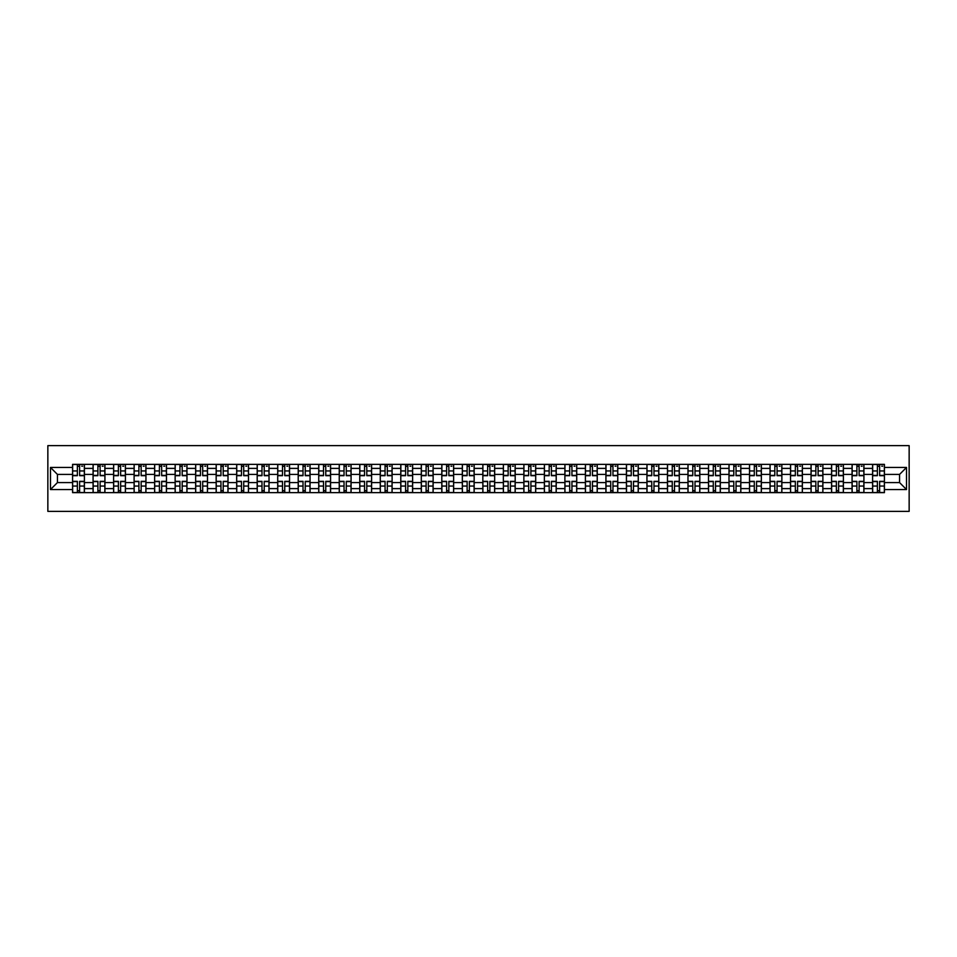 <?xml version="1.0" encoding="UTF-8"?>
<svg xmlns="http://www.w3.org/2000/svg" width="957" height="957" viewBox="0 0 957 957"><rect width="100%" height="100%" fill="white"/><g stroke="black" fill="none" stroke-linecap="round" stroke-linejoin="round"><path stroke-width="1.44" d="M47.85 511.373L909.15 511.373L909.15 445.627L47.85 445.627L47.85 511.373M93.08 492.64L93.08 468.38L84.407 468.38L84.407 492.64M84.407 468.38L84.407 464.36M93.08 468.38L93.08 464.36M104.923 464.36L104.923 492.64M113.596 492.64L113.596 464.36M125.427 464.36L125.427 492.64M134.112 492.64L134.112 464.36M145.942 464.36L145.942 492.64M154.627 492.64L154.627 464.36M166.458 464.36L166.458 492.64M175.143 492.64L175.143 464.36M186.974 464.36L186.974 492.64M195.647 492.64L195.647 464.36M207.49 464.36L207.49 492.64M216.162 492.64L216.162 464.36M228.005 464.36L228.005 492.64M236.678 492.64L236.678 464.36M248.509 464.36L248.509 492.64M257.194 492.64L257.194 464.36M269.025 464.36L269.025 492.64M277.709 492.64L277.709 464.36M289.54 464.36L289.54 492.64M298.213 492.64L298.213 464.36M310.056 464.36L310.056 492.64M318.729 492.64L318.729 464.36M330.572 464.36L330.572 492.64M339.245 492.64L339.245 464.36M351.075 464.36L351.075 492.64M359.76 492.64L359.76 464.36M371.591 464.36L371.591 492.64M380.276 492.64L380.276 464.36M392.107 464.36L392.107 492.64M400.792 492.64L400.792 464.36M412.623 464.36L412.623 492.64M421.295 492.64L421.295 464.36M433.138 464.36L433.138 492.64M441.811 492.64L441.811 464.36M453.642 464.36L453.642 492.64M462.327 492.64L462.327 464.36M474.158 464.36L474.158 492.64M482.842 492.64L482.842 464.36M494.673 464.36L494.673 492.64M503.358 492.64L503.358 464.36M515.189 464.36L515.189 492.64M523.862 492.64L523.862 464.36M535.705 464.36L535.705 492.64M544.377 492.64L544.377 464.36M556.208 464.36L556.208 492.64M564.893 492.64L564.893 464.36M576.724 464.36L576.724 492.64M585.409 492.64L585.409 464.36M597.24 464.36L597.24 492.64M605.925 492.64L605.925 464.36M617.755 464.36L617.755 492.64M626.428 492.64L626.428 464.36M638.271 464.36L638.271 492.64M646.944 492.64L646.944 464.36M658.787 464.36L658.787 492.64M667.46 492.64L667.46 464.36M679.291 464.36L679.291 492.64M687.975 492.64L687.975 464.36M699.806 464.36L699.806 492.64M708.491 492.64L708.491 464.36M720.322 464.36L720.322 492.64M728.995 492.64L728.995 464.36M740.838 464.36L740.838 492.64M749.51 492.64L749.51 464.36M761.353 464.36L761.353 492.64M770.026 492.64L770.026 464.36M781.857 464.36L781.857 492.64M790.542 492.64L790.542 464.36M802.373 464.36L802.373 492.64M811.058 492.64L811.058 464.36M822.888 464.36L822.888 492.64M831.573 492.64L831.573 464.36M843.404 464.36L843.404 492.64M852.077 492.64L852.077 464.36M863.92 464.36L863.92 492.64M872.593 492.64L872.593 464.36M872.593 482.579L863.92 482.579M852.077 482.579L843.404 482.579M831.573 482.579L822.888 482.579M811.058 482.579L802.373 482.579M790.542 482.579L781.857 482.579M770.026 482.579L761.353 482.579M749.51 482.579L740.838 482.579M728.995 482.579L720.322 482.579M708.491 482.579L699.806 482.579M687.975 482.579L679.291 482.579M667.46 482.579L658.787 482.579M646.944 482.579L638.271 482.579M626.428 482.579L617.755 482.579M605.925 482.579L597.24 482.579M585.409 482.579L576.724 482.579M564.893 482.579L556.208 482.579M544.377 482.579L535.705 482.579M523.862 482.579L515.189 482.579M503.358 482.579L494.673 482.579M482.842 482.579L474.158 482.579M462.327 482.579L453.642 482.579M441.811 482.579L433.138 482.579M421.295 482.579L412.623 482.579M400.792 482.579L392.107 482.579M380.276 482.579L371.591 482.579M359.76 482.579L351.075 482.579M339.245 482.579L330.572 482.579M318.729 482.579L310.056 482.579M298.213 482.579L289.54 482.579M277.709 482.579L269.025 482.579M257.194 482.579L248.509 482.579M236.678 482.579L228.005 482.579M216.162 482.579L207.49 482.579M195.647 482.579L186.974 482.579M175.143 482.579L166.458 482.579M154.627 482.579L145.942 482.579M134.112 482.579L125.427 482.579M113.596 482.579L104.923 482.579M93.08 482.579L84.407 482.579M872.593 474.421L863.92 474.421M852.077 474.421L843.404 474.421M831.573 474.421L822.888 474.421M811.058 474.421L802.373 474.421M790.542 474.421L781.857 474.421M770.026 474.421L761.353 474.421M749.51 474.421L740.838 474.421M728.995 474.421L720.322 474.421M708.491 474.421L699.806 474.421M687.975 474.421L679.291 474.421M667.46 474.421L658.787 474.421M646.944 474.421L638.271 474.421M626.428 474.421L617.755 474.421M605.925 474.421L597.24 474.421M585.409 474.421L576.724 474.421M564.893 474.421L556.208 474.421M544.377 474.421L535.705 474.421M523.862 474.421L515.189 474.421M503.358 474.421L494.673 474.421M482.842 474.421L474.158 474.421M462.327 474.421L453.642 474.421M441.811 474.421L433.138 474.421M421.295 474.421L412.623 474.421M400.792 474.421L392.107 474.421M380.276 474.421L371.591 474.421M359.76 474.421L351.075 474.421M339.245 474.421L330.572 474.421M318.729 474.421L310.056 474.421M298.213 474.421L289.54 474.421M277.709 474.421L269.025 474.421M257.194 474.421L248.509 474.421M236.678 474.421L228.005 474.421M216.162 474.421L207.49 474.421M195.647 474.421L186.974 474.421M175.143 474.421L166.458 474.421M154.627 474.421L145.942 474.421M134.112 474.421L125.427 474.421M113.596 474.421L104.923 474.421M93.08 474.421L84.407 474.421M57.444 482.579L72.576 482.579L72.576 474.421L57.444 474.421L57.444 482.579L50.482 489.541L50.482 467.459L72.576 467.459L72.576 474.421M884.424 474.421L884.424 482.579L899.556 482.579L899.556 474.421L884.424 474.421L884.424 464.36L72.576 464.36L72.576 467.459M884.424 467.459L906.518 467.459L906.518 489.541L884.424 489.541L884.424 482.579M72.576 482.579L72.576 492.64L884.424 492.64L884.424 489.541M72.576 489.541L50.482 489.541M79.61 490.666L77.373 490.666M77.373 466.334L79.61 466.334M100.114 490.666L97.889 490.666M97.889 466.334L100.114 466.334M120.63 490.666L118.393 490.666M118.393 466.334L120.63 466.334M141.146 490.666L138.909 490.666M138.909 466.334L141.146 466.334M161.661 490.666L159.424 490.666M159.424 466.334L161.661 466.334M182.177 490.666L179.94 490.666M179.94 466.334L182.177 466.334M202.693 490.666L200.456 490.666M200.456 466.334L202.693 466.334M223.196 490.666L220.959 490.666M220.959 466.334L223.196 466.334M243.712 490.666L241.475 490.666M241.475 466.334L243.712 466.334M264.228 490.666L261.991 490.666M261.991 466.334L264.228 466.334M284.743 490.666L282.506 490.666M282.506 466.334L284.743 466.334M305.259 490.666L303.022 490.666M303.022 466.334L305.259 466.334M325.763 490.666L323.526 490.666M323.526 466.334L325.763 466.334M346.278 490.666L344.042 490.666M344.042 466.334L346.278 466.334M366.794 490.666L364.557 490.666M364.557 466.334L366.794 466.334M387.31 490.666L385.073 490.666M385.073 466.334L387.31 466.334M407.826 490.666L405.589 490.666M405.589 466.334L407.826 466.334M428.329 490.666L426.104 490.666M426.104 466.334L428.329 466.334M448.845 490.666L446.608 490.666M446.608 466.334L448.845 466.334M469.361 490.666L467.124 490.666M467.124 466.334L469.361 466.334M489.876 490.666L487.639 490.666M487.639 466.334L489.876 466.334M510.392 490.666L508.155 490.666M508.155 466.334L510.392 466.334M530.896 490.666L528.671 490.666M528.671 466.334L530.896 466.334M551.411 490.666L549.174 490.666M549.174 466.334L551.411 466.334M571.927 490.666L569.69 490.666M569.69 466.334L571.927 466.334M592.443 490.666L590.206 490.666M590.206 466.334L592.443 466.334M612.958 490.666L610.722 490.666M610.722 466.334L612.958 466.334M633.474 490.666L631.237 490.666M631.237 466.334L633.474 466.334M653.978 490.666L651.741 490.666M651.741 466.334L653.978 466.334M674.494 490.666L672.257 490.666M672.257 466.334L674.494 466.334M695.009 490.666L692.772 490.666M692.772 466.334L695.009 466.334M715.525 490.666L713.288 490.666M713.288 466.334L715.525 466.334M736.041 490.666L733.804 490.666M733.804 466.334L736.041 466.334M756.544 490.666L754.307 490.666M754.307 466.334L756.544 466.334M777.06 490.666L774.823 490.666M774.823 466.334L777.06 466.334M797.576 490.666L795.339 490.666M795.339 466.334L797.576 466.334M818.091 490.666L815.854 490.666M815.854 466.334L818.091 466.334M838.607 490.666L836.37 490.666M836.37 466.334L838.607 466.334M859.111 490.666L856.886 490.666M856.886 466.334L859.111 466.334M879.627 490.666L877.39 490.666M877.39 466.334L879.627 466.334M50.482 467.459L57.444 474.421M899.556 482.579L906.518 489.541M899.556 474.421L906.518 467.459M79.61 475.677L79.61 464.492L84.336 464.492L84.336 475.677L79.61 475.677M77.373 466.203L79.61 466.203M81.716 466.203L82.625 466.203M79.61 464.492L72.636 464.492L72.636 475.677L77.373 475.677L77.373 464.492L75.459 464.492M77.373 481.323L77.373 492.508L72.636 492.508L72.636 481.323L77.373 481.323M79.61 490.797L77.373 490.797M75.459 492.508L84.336 492.508L84.336 481.323L79.61 481.323L79.61 492.508L81.512 492.508M100.114 475.677L100.114 464.492L104.851 464.492L104.851 475.677L100.114 475.677M97.889 466.203L100.114 466.203M102.22 466.203L103.141 466.203M100.114 464.492L93.152 464.492L93.152 475.677L97.889 475.677L97.889 464.492L95.975 464.492M120.63 475.677L120.63 464.492L125.367 464.492L125.367 475.677L120.63 475.677M118.393 466.203L120.63 466.203M122.735 466.203L123.656 466.203M120.63 464.492L113.668 464.492L113.668 475.677L118.393 475.677L118.393 464.492L116.491 464.492M141.146 475.677L141.146 464.492L145.883 464.492L145.883 475.677L141.146 475.677M138.909 466.203L141.146 466.203M143.251 466.203L144.172 466.203M141.146 464.492L134.171 464.492L134.171 475.677L138.909 475.677L138.909 464.492L137.007 464.492M97.889 481.323L97.889 492.508L93.152 492.508L93.152 481.323L97.889 481.323M100.114 490.797L97.889 490.797M95.975 492.508L104.851 492.508L104.851 481.323L100.114 481.323L100.114 492.508L102.028 492.508M118.393 481.323L118.393 492.508L113.668 492.508L113.668 481.323L118.393 481.323M120.63 490.797L118.393 490.797M116.491 492.508L125.367 492.508L125.367 481.323L120.63 481.323L120.63 492.508L122.544 492.508M138.909 481.323L138.909 492.508L134.171 492.508L134.171 481.323L138.909 481.323M141.146 490.797L138.909 490.797M137.007 492.508L145.883 492.508L145.883 481.323L141.146 481.323L141.146 492.508L143.048 492.508M161.661 475.677L161.661 464.492L166.398 464.492L166.398 475.677L161.661 475.677M159.424 466.203L161.661 466.203M163.767 466.203L164.688 466.203M161.661 464.492L154.687 464.492L154.687 475.677L159.424 475.677L159.424 464.492L157.522 464.492M182.177 475.677L182.177 464.492L186.902 464.492L186.902 475.677L182.177 475.677M179.94 466.203L182.177 466.203M184.282 466.203L185.203 466.203M182.177 464.492L175.203 464.492L175.203 475.677L179.94 475.677L179.94 464.492L178.026 464.492M159.424 481.323L159.424 492.508L154.687 492.508L154.687 481.323L159.424 481.323M161.661 490.797L159.424 490.797M157.522 492.508L166.398 492.508L166.398 481.323L161.661 481.323L161.661 492.508L163.563 492.508M179.94 481.323L179.94 492.508L175.203 492.508L175.203 481.323L179.94 481.323M182.177 490.797L179.94 490.797M178.026 492.508L186.902 492.508L186.902 481.323L182.177 481.323L182.177 492.508L184.079 492.508M202.693 475.677L202.693 464.492L207.418 464.492L207.418 475.677L202.693 475.677M200.456 466.203L202.693 466.203M204.786 466.203L205.707 466.203M202.693 464.492L195.718 464.492L195.718 475.677L200.456 475.677L200.456 464.492L198.542 464.492M223.196 475.677L223.196 464.492L227.933 464.492L227.933 475.677L223.196 475.677M220.959 466.203L223.196 466.203M225.302 466.203L226.223 466.203M223.196 464.492L216.234 464.492L216.234 475.677L220.959 475.677L220.959 464.492L219.057 464.492M243.712 475.677L243.712 464.492L248.449 464.492L248.449 475.677L243.712 475.677M241.475 466.203L243.712 466.203M245.817 466.203L246.739 466.203M243.712 464.492L236.75 464.492L236.75 475.677L241.475 475.677L241.475 464.492L239.573 464.492M264.228 475.677L264.228 464.492L268.965 464.492L268.965 475.677L264.228 475.677M261.991 466.203L264.228 466.203M266.333 466.203L267.254 466.203M264.228 464.492L257.254 464.492L257.254 475.677L261.991 475.677L261.991 464.492L260.089 464.492M284.743 475.677L284.743 464.492L289.469 464.492L289.469 475.677L284.743 475.677M282.506 466.203L284.743 466.203M286.849 466.203L287.77 466.203M284.743 464.492L277.769 464.492L277.769 475.677L282.506 475.677L282.506 464.492L280.592 464.492M305.259 475.677L305.259 464.492L309.984 464.492L309.984 475.677L305.259 475.677M303.022 466.203L305.259 466.203M307.353 466.203L308.274 466.203M305.259 464.492L298.285 464.492L298.285 475.677L303.022 475.677L303.022 464.492L301.108 464.492M325.763 475.677L325.763 464.492L330.5 464.492L330.5 475.677L325.763 475.677M323.526 466.203L325.763 466.203M327.868 466.203L328.789 466.203M325.763 464.492L318.801 464.492L318.801 475.677L323.526 475.677L323.526 464.492L321.624 464.492M346.278 475.677L346.278 464.492L351.016 464.492L351.016 475.677L346.278 475.677M344.042 466.203L346.278 466.203M348.384 466.203L349.305 466.203M346.278 464.492L339.316 464.492L339.316 475.677L344.042 475.677L344.042 464.492L342.139 464.492M200.456 481.323L200.456 492.508L195.718 492.508L195.718 481.323L200.456 481.323M202.693 490.797L200.456 490.797M198.542 492.508L207.418 492.508L207.418 481.323L202.693 481.323L202.693 492.508L204.595 492.508M220.959 481.323L220.959 492.508L216.234 492.508L216.234 481.323L220.959 481.323M223.196 490.797L220.959 490.797M219.057 492.508L227.933 492.508L227.933 481.323L223.196 481.323L223.196 492.508L225.11 492.508M241.475 481.323L241.475 492.508L236.75 492.508L236.75 481.323L241.475 481.323M243.712 490.797L241.475 490.797M239.573 492.508L248.449 492.508L248.449 481.323L243.712 481.323L243.712 492.508L245.626 492.508M261.991 481.323L261.991 492.508L257.254 492.508L257.254 481.323L261.991 481.323M264.228 490.797L261.991 490.797M260.089 492.508L268.965 492.508L268.965 481.323L264.228 481.323L264.228 492.508L266.13 492.508M282.506 481.323L282.506 492.508L277.769 492.508L277.769 481.323L282.506 481.323M284.743 490.797L282.506 490.797M280.592 492.508L289.469 492.508L289.469 481.323L284.743 481.323L284.743 492.508L286.645 492.508M303.022 481.323L303.022 492.508L298.285 492.508L298.285 481.323L303.022 481.323M305.259 490.797L303.022 490.797M301.108 492.508L309.984 492.508L309.984 481.323L305.259 481.323L305.259 492.508L307.161 492.508M323.526 481.323L323.526 492.508L318.801 492.508L318.801 481.323L323.526 481.323M325.763 490.797L323.526 490.797M321.624 492.508L330.5 492.508L330.5 481.323L325.763 481.323L325.763 492.508L327.677 492.508M344.042 481.323L344.042 492.508L339.316 492.508L339.316 481.323L344.042 481.323M346.278 490.797L344.042 490.797M342.139 492.508L351.016 492.508L351.016 481.323L346.278 481.323L346.278 492.508L348.192 492.508M366.794 475.677L366.794 464.492L371.531 464.492L371.531 475.677L366.794 475.677M364.557 466.203L366.794 466.203M368.9 466.203L369.821 466.203M366.794 464.492L359.82 464.492L359.82 475.677L364.557 475.677L364.557 464.492L362.655 464.492M387.31 475.677L387.31 464.492L392.047 464.492L392.047 475.677L387.31 475.677M385.073 466.203L387.31 466.203M389.415 466.203L390.336 466.203M387.31 464.492L380.336 464.492L380.336 475.677L385.073 475.677L385.073 464.492L383.171 464.492M407.826 475.677L407.826 464.492L412.551 464.492L412.551 475.677L407.826 475.677M405.589 466.203L407.826 466.203M409.919 466.203L410.84 466.203M407.826 464.492L400.851 464.492L400.851 475.677L405.589 475.677L405.589 464.492L403.675 464.492M428.329 475.677L428.329 464.492L433.066 464.492L433.066 475.677L428.329 475.677M426.104 466.203L428.329 466.203M430.435 466.203L431.356 466.203M428.329 464.492L421.367 464.492L421.367 475.677L426.104 475.677L426.104 464.492L424.19 464.492M448.845 475.677L448.845 464.492L453.582 464.492L453.582 475.677L448.845 475.677M446.608 466.203L448.845 466.203M450.95 466.203L451.871 466.203M448.845 464.492L441.883 464.492L441.883 475.677L446.608 475.677L446.608 464.492L444.706 464.492M469.361 475.677L469.361 464.492L474.098 464.492L474.098 475.677L469.361 475.677M467.124 466.203L469.361 466.203M471.466 466.203L472.387 466.203M469.361 464.492L462.387 464.492L462.387 475.677L467.124 475.677L467.124 464.492L465.222 464.492M489.876 475.677L489.876 464.492L494.613 464.492L494.613 475.677L489.876 475.677M487.639 466.203L489.876 466.203M491.982 466.203L492.903 466.203M489.876 464.492L482.902 464.492L482.902 475.677L487.639 475.677L487.639 464.492L485.737 464.492M510.392 475.677L510.392 464.492L515.117 464.492L515.117 475.677L510.392 475.677M508.155 466.203L510.392 466.203M512.497 466.203L513.407 466.203M510.392 464.492L503.418 464.492L503.418 475.677L508.155 475.677L508.155 464.492L506.241 464.492M530.896 475.677L530.896 464.492L535.633 464.492L535.633 475.677L530.896 475.677M528.671 466.203L530.896 466.203M533.001 466.203L533.922 466.203M530.896 464.492L523.934 464.492L523.934 475.677L528.671 475.677L528.671 464.492L526.757 464.492M551.411 475.677L551.411 464.492L556.149 464.492L556.149 475.677L551.411 475.677M549.174 466.203L551.411 466.203M553.517 466.203L554.438 466.203M551.411 464.492L544.449 464.492L544.449 475.677L549.174 475.677L549.174 464.492L547.272 464.492M571.927 475.677L571.927 464.492L576.664 464.492L576.664 475.677L571.927 475.677M569.69 466.203L571.927 466.203M574.033 466.203L574.954 466.203M571.927 464.492L564.953 464.492L564.953 475.677L569.69 475.677L569.69 464.492L567.788 464.492M592.443 475.677L592.443 464.492L597.18 464.492L597.18 475.677L592.443 475.677M590.206 466.203L592.443 466.203M594.548 466.203L595.469 466.203M592.443 464.492L585.469 464.492L585.469 475.677L590.206 475.677L590.206 464.492L588.304 464.492M612.958 475.677L612.958 464.492L617.684 464.492L617.684 475.677L612.958 475.677M610.722 466.203L612.958 466.203M615.064 466.203L615.985 466.203M612.958 464.492L605.984 464.492L605.984 475.677L610.722 475.677L610.722 464.492L608.808 464.492M633.474 475.677L633.474 464.492L638.199 464.492L638.199 475.677L633.474 475.677M631.237 466.203L633.474 466.203M635.568 466.203L636.489 466.203M633.474 464.492L626.5 464.492L626.5 475.677L631.237 475.677L631.237 464.492L629.323 464.492M653.978 475.677L653.978 464.492L658.715 464.492L658.715 475.677L653.978 475.677M651.741 466.203L653.978 466.203M656.083 466.203L657.004 466.203M653.978 464.492L647.016 464.492L647.016 475.677L651.741 475.677L651.741 464.492L649.839 464.492M364.557 481.323L364.557 492.508L359.82 492.508L359.82 481.323L364.557 481.323M366.794 490.797L364.557 490.797M362.655 492.508L371.531 492.508L371.531 481.323L366.794 481.323L366.794 492.508L368.696 492.508M385.073 481.323L385.073 492.508L380.336 492.508L380.336 481.323L385.073 481.323M387.31 490.797L385.073 490.797M383.171 492.508L392.047 492.508L392.047 481.323L387.31 481.323L387.31 492.508L389.212 492.508M405.589 481.323L405.589 492.508L400.851 492.508L400.851 481.323L405.589 481.323M407.826 490.797L405.589 490.797M403.675 492.508L412.551 492.508L412.551 481.323L407.826 481.323L407.826 492.508L409.728 492.508M426.104 481.323L426.104 492.508L421.367 492.508L421.367 481.323L426.104 481.323M428.329 490.797L426.104 490.797M424.19 492.508L433.066 492.508L433.066 481.323L428.329 481.323L428.329 492.508L430.243 492.508M446.608 481.323L446.608 492.508L441.883 492.508L441.883 481.323L446.608 481.323M448.845 490.797L446.608 490.797M444.706 492.508L453.582 492.508L453.582 481.323L448.845 481.323L448.845 492.508L450.759 492.508M467.124 481.323L467.124 492.508L462.387 492.508L462.387 481.323L467.124 481.323M469.361 490.797L467.124 490.797M465.222 492.508L474.098 492.508L474.098 481.323L469.361 481.323L469.361 492.508L471.263 492.508M487.639 481.323L487.639 492.508L482.902 492.508L482.902 481.323L487.639 481.323M489.876 490.797L487.639 490.797M485.737 492.508L494.613 492.508L494.613 481.323L489.876 481.323L489.876 492.508L491.778 492.508M508.155 481.323L508.155 492.508L503.418 492.508L503.418 481.323L508.155 481.323M510.392 490.797L508.155 490.797M506.241 492.508L515.117 492.508L515.117 481.323L510.392 481.323L510.392 492.508L512.294 492.508M528.671 481.323L528.671 492.508L523.934 492.508L523.934 481.323L528.671 481.323M530.896 490.797L528.671 490.797M526.757 492.508L535.633 492.508L535.633 481.323L530.896 481.323L530.896 492.508L532.81 492.508M549.174 481.323L549.174 492.508L544.449 492.508L544.449 481.323L549.174 481.323M551.411 490.797L549.174 490.797M547.272 492.508L556.149 492.508L556.149 481.323L551.411 481.323L551.411 492.508L553.325 492.508M569.69 481.323L569.69 492.508L564.953 492.508L564.953 481.323L569.69 481.323M571.927 490.797L569.69 490.797M567.788 492.508L576.664 492.508L576.664 481.323L571.927 481.323L571.927 492.508L573.829 492.508M590.206 481.323L590.206 492.508L585.469 492.508L585.469 481.323L590.206 481.323M592.443 490.797L590.206 490.797M588.304 492.508L597.18 492.508L597.18 481.323L592.443 481.323L592.443 492.508L594.345 492.508M610.722 481.323L610.722 492.508L605.984 492.508L605.984 481.323L610.722 481.323M612.958 490.797L610.722 490.797M608.808 492.508L617.684 492.508L617.684 481.323L612.958 481.323L612.958 492.508L614.861 492.508M631.237 481.323L631.237 492.508L626.5 492.508L626.5 481.323L631.237 481.323M633.474 490.797L631.237 490.797M629.323 492.508L638.199 492.508L638.199 481.323L633.474 481.323L633.474 492.508L635.376 492.508M651.741 481.323L651.741 492.508L647.016 492.508L647.016 481.323L651.741 481.323M653.978 490.797L651.741 490.797M649.839 492.508L658.715 492.508L658.715 481.323L653.978 481.323L653.978 492.508L655.892 492.508M674.494 475.677L674.494 464.492L679.231 464.492L679.231 475.677L674.494 475.677M672.257 466.203L674.494 466.203M676.599 466.203L677.52 466.203M674.494 464.492L667.531 464.492L667.531 475.677L672.257 475.677L672.257 464.492L670.355 464.492M672.257 481.323L672.257 492.508L667.531 492.508L667.531 481.323L672.257 481.323M674.494 490.797L672.257 490.797M670.355 492.508L679.231 492.508L679.231 481.323L674.494 481.323L674.494 492.508L676.408 492.508M695.009 475.677L695.009 464.492L699.746 464.492L699.746 475.677L695.009 475.677M692.772 466.203L695.009 466.203M697.115 466.203L698.036 466.203M695.009 464.492L688.035 464.492L688.035 475.677L692.772 475.677L692.772 464.492L690.87 464.492M692.772 481.323L692.772 492.508L688.035 492.508L688.035 481.323L692.772 481.323M695.009 490.797L692.772 490.797M690.87 492.508L699.746 492.508L699.746 481.323L695.009 481.323L695.009 492.508L696.911 492.508M715.525 475.677L715.525 464.492L720.25 464.492L720.25 475.677L715.525 475.677M713.288 466.203L715.525 466.203M717.63 466.203L718.551 466.203M715.525 464.492L708.551 464.492L708.551 475.677L713.288 475.677L713.288 464.492L711.374 464.492M713.288 481.323L713.288 492.508L708.551 492.508L708.551 481.323L713.288 481.323M715.525 490.797L713.288 490.797M711.374 492.508L720.25 492.508L720.25 481.323L715.525 481.323L715.525 492.508L717.427 492.508M736.041 475.677L736.041 464.492L740.766 464.492L740.766 475.677L736.041 475.677M733.804 466.203L736.041 466.203M738.134 466.203L739.055 466.203M736.041 464.492L729.067 464.492L729.067 475.677L733.804 475.677L733.804 464.492L731.89 464.492M733.804 481.323L733.804 492.508L729.067 492.508L729.067 481.323L733.804 481.323M736.041 490.797L733.804 490.797M731.89 492.508L740.766 492.508L740.766 481.323L736.041 481.323L736.041 492.508L737.943 492.508M756.544 475.677L756.544 464.492L761.282 464.492L761.282 475.677L756.544 475.677M754.307 466.203L756.544 466.203M758.65 466.203L759.571 466.203M756.544 464.492L749.582 464.492L749.582 475.677L754.307 475.677L754.307 464.492L752.405 464.492M754.307 481.323L754.307 492.508L749.582 492.508L749.582 481.323L754.307 481.323M756.544 490.797L754.307 490.797M752.405 492.508L761.282 492.508L761.282 481.323L756.544 481.323L756.544 492.508L758.458 492.508M777.06 475.677L777.06 464.492L781.797 464.492L781.797 475.677L777.06 475.677M774.823 466.203L777.06 466.203M779.165 466.203L780.087 466.203M777.06 464.492L770.098 464.492L770.098 475.677L774.823 475.677L774.823 464.492L772.921 464.492M774.823 481.323L774.823 492.508L770.098 492.508L770.098 481.323L774.823 481.323M777.06 490.797L774.823 490.797M772.921 492.508L781.797 492.508L781.797 481.323L777.06 481.323L777.06 492.508L778.974 492.508M797.576 475.677L797.576 464.492L802.313 464.492L802.313 475.677L797.576 475.677M795.339 466.203L797.576 466.203M799.681 466.203L800.602 466.203M797.576 464.492L790.602 464.492L790.602 475.677L795.339 475.677L795.339 464.492L793.437 464.492M795.339 481.323L795.339 492.508L790.602 492.508L790.602 481.323L795.339 481.323M797.576 490.797L795.339 490.797M793.437 492.508L802.313 492.508L802.313 481.323L797.576 481.323L797.576 492.508L799.478 492.508M818.091 475.677L818.091 464.492L822.829 464.492L822.829 475.677L818.091 475.677M815.854 466.203L818.091 466.203M820.197 466.203L821.118 466.203M818.091 464.492L811.117 464.492L811.117 475.677L815.854 475.677L815.854 464.492L813.952 464.492M815.854 481.323L815.854 492.508L811.117 492.508L811.117 481.323L815.854 481.323M818.091 490.797L815.854 490.797M813.952 492.508L822.829 492.508L822.829 481.323L818.091 481.323L818.091 492.508L819.993 492.508M838.607 475.677L838.607 464.492L843.332 464.492L843.332 475.677L838.607 475.677M836.37 466.203L838.607 466.203M840.701 466.203L841.622 466.203M838.607 464.492L831.633 464.492L831.633 475.677L836.37 475.677L836.37 464.492L834.456 464.492M836.37 481.323L836.37 492.508L831.633 492.508L831.633 481.323L836.37 481.323M838.607 490.797L836.37 490.797M834.456 492.508L843.332 492.508L843.332 481.323L838.607 481.323L838.607 492.508L840.509 492.508M859.111 475.677L859.111 464.492L863.848 464.492L863.848 475.677L859.111 475.677M856.886 466.203L859.111 466.203M861.216 466.203L862.137 466.203M859.111 464.492L852.149 464.492L852.149 475.677L856.886 475.677L856.886 464.492L854.972 464.492M856.886 481.323L856.886 492.508L852.149 492.508L852.149 481.323L856.886 481.323M859.111 490.797L856.886 490.797M854.972 492.508L863.848 492.508L863.848 481.323L859.111 481.323L859.111 492.508L861.025 492.508M879.627 475.677L879.627 464.492L884.364 464.492L884.364 475.677L879.627 475.677M877.39 466.203L879.627 466.203M881.732 466.203L882.653 466.203M879.627 464.492L872.664 464.492L872.664 475.677L877.39 475.677L877.39 464.492L875.488 464.492M877.39 481.323L877.39 492.508L872.664 492.508L872.664 481.323L877.39 481.323M879.627 490.797L877.39 490.797M875.488 492.508L884.364 492.508L884.364 481.323L879.627 481.323L879.627 492.508L881.541 492.508M852.077 468.38L843.404 468.38M831.573 468.38L822.888 468.38M811.058 468.38L802.373 468.38M790.542 468.38L781.857 468.38M770.026 468.38L761.353 468.38M749.51 468.38L740.838 468.38M728.995 468.38L720.322 468.38M708.491 468.38L699.806 468.38M687.975 468.38L679.291 468.38M667.46 468.38L658.787 468.38M646.944 468.38L638.271 468.38M626.428 468.38L617.755 468.38M605.925 468.38L597.24 468.38M585.409 468.38L576.724 468.38M564.893 468.38L556.208 468.38M544.377 468.38L535.705 468.38M523.862 468.38L515.189 468.38M503.358 468.38L494.673 468.38M482.842 468.38L474.158 468.38M462.327 468.38L453.642 468.38M441.811 468.38L433.138 468.38M421.295 468.38L412.623 468.38M400.792 468.38L392.107 468.38M380.276 468.38L371.591 468.38M359.76 468.38L351.075 468.38M339.245 468.38L330.572 468.38M318.729 468.38L310.056 468.38M298.213 468.38L289.54 468.38M277.709 468.38L269.025 468.38M257.194 468.38L248.509 468.38M236.678 468.38L228.005 468.38M216.162 468.38L207.49 468.38M195.647 468.38L186.974 468.38M175.143 468.38L166.458 468.38M154.627 468.38L145.942 468.38M134.112 468.38L125.427 468.38M113.596 468.38L104.923 468.38M872.593 468.38L863.92 468.38M852.077 488.62L843.404 488.62M831.573 488.62L822.888 488.62M811.058 488.62L802.373 488.62M790.542 488.62L781.857 488.62M770.026 488.62L761.353 488.62M749.51 488.62L740.838 488.62M728.995 488.62L720.322 488.62M708.491 488.62L699.806 488.62M687.975 488.62L679.291 488.62M667.46 488.62L658.787 488.62M646.944 488.62L638.271 488.62M626.428 488.62L617.755 488.62M605.925 488.62L597.24 488.62M585.409 488.62L576.724 488.62M564.893 488.62L556.208 488.62M544.377 488.62L535.705 488.62M523.862 488.62L515.189 488.62M503.358 488.62L494.673 488.62M482.842 488.62L474.158 488.62M462.327 488.62L453.642 488.62M441.811 488.62L433.138 488.62M421.295 488.62L412.623 488.62M400.792 488.62L392.107 488.62M380.276 488.62L371.591 488.62M359.76 488.62L351.075 488.62M339.245 488.62L330.572 488.62M318.729 488.62L310.056 488.62M298.213 488.62L289.54 488.62M277.709 488.62L269.025 488.62M257.194 488.62L248.509 488.62M236.678 488.62L228.005 488.62M216.162 488.62L207.49 488.62M195.647 488.62L186.974 488.62M175.143 488.62L166.458 488.62M154.627 488.62L145.942 488.62M134.112 488.62L125.427 488.62M113.596 488.62L104.923 488.62M93.08 488.62L84.407 488.62M872.593 488.62L863.92 488.62M79.61 475.39L84.336 475.39M79.61 470.952L84.336 470.952M72.636 475.39L77.373 475.39M72.636 470.952L77.373 470.952M77.373 481.61L72.636 481.61M77.373 486.048L72.636 486.048M84.336 481.61L79.61 481.61M84.336 486.048L79.61 486.048M100.114 475.39L104.851 475.39M100.114 470.952L104.851 470.952M93.152 475.39L97.889 475.39M93.152 470.952L97.889 470.952M120.63 475.39L125.367 475.39M120.63 470.952L125.367 470.952M113.668 475.39L118.393 475.39M113.668 470.952L118.393 470.952M141.146 475.39L145.883 475.39M141.146 470.952L145.883 470.952M134.171 475.39L138.909 475.39M134.171 470.952L138.909 470.952M97.889 481.61L93.152 481.61M97.889 486.048L93.152 486.048M104.851 481.61L100.114 481.61M104.851 486.048L100.114 486.048M118.393 481.61L113.668 481.61M118.393 486.048L113.668 486.048M125.367 481.61L120.63 481.61M125.367 486.048L120.63 486.048M138.909 481.61L134.171 481.61M138.909 486.048L134.171 486.048M145.883 481.61L141.146 481.61M145.883 486.048L141.146 486.048M161.661 475.39L166.398 475.39M161.661 470.952L166.398 470.952M154.687 475.39L159.424 475.39M154.687 470.952L159.424 470.952M182.177 475.39L186.902 475.39M182.177 470.952L186.902 470.952M175.203 475.39L179.94 475.39M175.203 470.952L179.94 470.952M159.424 481.61L154.687 481.61M159.424 486.048L154.687 486.048M166.398 481.61L161.661 481.61M166.398 486.048L161.661 486.048M179.94 481.61L175.203 481.61M179.94 486.048L175.203 486.048M186.902 481.61L182.177 481.61M186.902 486.048L182.177 486.048M202.693 475.39L207.418 475.39M202.693 470.952L207.418 470.952M195.718 475.39L200.456 475.39M195.718 470.952L200.456 470.952M223.196 475.39L227.933 475.39M223.196 470.952L227.933 470.952M216.234 475.39L220.959 475.39M216.234 470.952L220.959 470.952M243.712 475.39L248.449 475.39M243.712 470.952L248.449 470.952M236.75 475.39L241.475 475.39M236.75 470.952L241.475 470.952M264.228 475.39L268.965 475.39M264.228 470.952L268.965 470.952M257.254 475.39L261.991 475.39M257.254 470.952L261.991 470.952M284.743 475.39L289.469 475.39M284.743 470.952L289.469 470.952M277.769 475.39L282.506 475.39M277.769 470.952L282.506 470.952M305.259 475.39L309.984 475.39M305.259 470.952L309.984 470.952M298.285 475.39L303.022 475.39M298.285 470.952L303.022 470.952M325.763 475.39L330.5 475.39M325.763 470.952L330.5 470.952M318.801 475.39L323.526 475.39M318.801 470.952L323.526 470.952M346.278 475.39L351.016 475.39M346.278 470.952L351.016 470.952M339.316 475.39L344.042 475.39M339.316 470.952L344.042 470.952M200.456 481.61L195.718 481.61M200.456 486.048L195.718 486.048M207.418 481.61L202.693 481.61M207.418 486.048L202.693 486.048M220.959 481.61L216.234 481.61M220.959 486.048L216.234 486.048M227.933 481.61L223.196 481.61M227.933 486.048L223.196 486.048M241.475 481.61L236.75 481.61M241.475 486.048L236.75 486.048M248.449 481.61L243.712 481.61M248.449 486.048L243.712 486.048M261.991 481.61L257.254 481.61M261.991 486.048L257.254 486.048M268.965 481.61L264.228 481.61M268.965 486.048L264.228 486.048M282.506 481.61L277.769 481.61M282.506 486.048L277.769 486.048M289.469 481.61L284.743 481.61M289.469 486.048L284.743 486.048M303.022 481.61L298.285 481.61M303.022 486.048L298.285 486.048M309.984 481.61L305.259 481.61M309.984 486.048L305.259 486.048M323.526 481.61L318.801 481.61M323.526 486.048L318.801 486.048M330.5 481.61L325.763 481.61M330.5 486.048L325.763 486.048M344.042 481.61L339.316 481.61M344.042 486.048L339.316 486.048M351.016 481.61L346.278 481.61M351.016 486.048L346.278 486.048M366.794 475.39L371.531 475.39M366.794 470.952L371.531 470.952M359.82 475.39L364.557 475.39M359.82 470.952L364.557 470.952M387.31 475.39L392.047 475.39M387.31 470.952L392.047 470.952M380.336 475.39L385.073 475.39M380.336 470.952L385.073 470.952M407.826 475.39L412.551 475.39M407.826 470.952L412.551 470.952M400.851 475.39L405.589 475.39M400.851 470.952L405.589 470.952M428.329 475.39L433.066 475.39M428.329 470.952L433.066 470.952M421.367 475.39L426.104 475.39M421.367 470.952L426.104 470.952M448.845 475.39L453.582 475.39M448.845 470.952L453.582 470.952M441.883 475.39L446.608 475.39M441.883 470.952L446.608 470.952M469.361 475.39L474.098 475.39M469.361 470.952L474.098 470.952M462.387 475.39L467.124 475.39M462.387 470.952L467.124 470.952M489.876 475.39L494.613 475.39M489.876 470.952L494.613 470.952M482.902 475.39L487.639 475.39M482.902 470.952L487.639 470.952M510.392 475.39L515.117 475.39M510.392 470.952L515.117 470.952M503.418 475.39L508.155 475.39M503.418 470.952L508.155 470.952M530.896 475.39L535.633 475.39M530.896 470.952L535.633 470.952M523.934 475.39L528.671 475.39M523.934 470.952L528.671 470.952M551.411 475.39L556.149 475.39M551.411 470.952L556.149 470.952M544.449 475.39L549.174 475.39M544.449 470.952L549.174 470.952M571.927 475.39L576.664 475.39M571.927 470.952L576.664 470.952M564.953 475.39L569.69 475.39M564.953 470.952L569.69 470.952M592.443 475.39L597.18 475.39M592.443 470.952L597.18 470.952M585.469 475.39L590.206 475.39M585.469 470.952L590.206 470.952M612.958 475.39L617.684 475.39M612.958 470.952L617.684 470.952M605.984 475.39L610.722 475.39M605.984 470.952L610.722 470.952M633.474 475.39L638.199 475.39M633.474 470.952L638.199 470.952M626.5 475.39L631.237 475.39M626.5 470.952L631.237 470.952M653.978 475.39L658.715 475.39M653.978 470.952L658.715 470.952M647.016 475.39L651.741 475.39M647.016 470.952L651.741 470.952M364.557 481.61L359.82 481.61M364.557 486.048L359.82 486.048M371.531 481.61L366.794 481.61M371.531 486.048L366.794 486.048M385.073 481.61L380.336 481.61M385.073 486.048L380.336 486.048M392.047 481.61L387.31 481.61M392.047 486.048L387.31 486.048M405.589 481.61L400.851 481.61M405.589 486.048L400.851 486.048M412.551 481.61L407.826 481.61M412.551 486.048L407.826 486.048M426.104 481.61L421.367 481.61M426.104 486.048L421.367 486.048M433.066 481.61L428.329 481.61M433.066 486.048L428.329 486.048M446.608 481.61L441.883 481.61M446.608 486.048L441.883 486.048M453.582 481.61L448.845 481.61M453.582 486.048L448.845 486.048M467.124 481.61L462.387 481.61M467.124 486.048L462.387 486.048M474.098 481.61L469.361 481.61M474.098 486.048L469.361 486.048M487.639 481.61L482.902 481.61M487.639 486.048L482.902 486.048M494.613 481.61L489.876 481.61M494.613 486.048L489.876 486.048M508.155 481.61L503.418 481.61M508.155 486.048L503.418 486.048M515.117 481.61L510.392 481.61M515.117 486.048L510.392 486.048M528.671 481.61L523.934 481.61M528.671 486.048L523.934 486.048M535.633 481.61L530.896 481.61M535.633 486.048L530.896 486.048M549.174 481.61L544.449 481.61M549.174 486.048L544.449 486.048M556.149 481.61L551.411 481.61M556.149 486.048L551.411 486.048M569.69 481.61L564.953 481.61M569.69 486.048L564.953 486.048M576.664 481.61L571.927 481.61M576.664 486.048L571.927 486.048M590.206 481.61L585.469 481.61M590.206 486.048L585.469 486.048M597.18 481.61L592.443 481.61M597.18 486.048L592.443 486.048M610.722 481.61L605.984 481.61M610.722 486.048L605.984 486.048M617.684 481.61L612.958 481.61M617.684 486.048L612.958 486.048M631.237 481.61L626.5 481.61M631.237 486.048L626.5 486.048M638.199 481.61L633.474 481.61M638.199 486.048L633.474 486.048M651.741 481.61L647.016 481.61M651.741 486.048L647.016 486.048M658.715 481.61L653.978 481.61M658.715 486.048L653.978 486.048M674.494 475.39L679.231 475.39M674.494 470.952L679.231 470.952M667.531 475.39L672.257 475.39M667.531 470.952L672.257 470.952M672.257 481.61L667.531 481.61M672.257 486.048L667.531 486.048M679.231 481.61L674.494 481.61M679.231 486.048L674.494 486.048M695.009 475.39L699.746 475.39M695.009 470.952L699.746 470.952M688.035 475.39L692.772 475.39M688.035 470.952L692.772 470.952M692.772 481.61L688.035 481.61M692.772 486.048L688.035 486.048M699.746 481.61L695.009 481.61M699.746 486.048L695.009 486.048M715.525 475.39L720.25 475.39M715.525 470.952L720.25 470.952M708.551 475.39L713.288 475.39M708.551 470.952L713.288 470.952M713.288 481.61L708.551 481.61M713.288 486.048L708.551 486.048M720.25 481.61L715.525 481.61M720.25 486.048L715.525 486.048M736.041 475.39L740.766 475.39M736.041 470.952L740.766 470.952M729.067 475.39L733.804 475.39M729.067 470.952L733.804 470.952M733.804 481.61L729.067 481.61M733.804 486.048L729.067 486.048M740.766 481.61L736.041 481.61M740.766 486.048L736.041 486.048M756.544 475.39L761.282 475.39M756.544 470.952L761.282 470.952M749.582 475.39L754.307 475.39M749.582 470.952L754.307 470.952M754.307 481.61L749.582 481.61M754.307 486.048L749.582 486.048M761.282 481.61L756.544 481.61M761.282 486.048L756.544 486.048M777.06 475.39L781.797 475.39M777.06 470.952L781.797 470.952M770.098 475.39L774.823 475.39M770.098 470.952L774.823 470.952M774.823 481.61L770.098 481.61M774.823 486.048L770.098 486.048M781.797 481.61L777.06 481.61M781.797 486.048L777.06 486.048M797.576 475.39L802.313 475.39M797.576 470.952L802.313 470.952M790.602 475.39L795.339 475.39M790.602 470.952L795.339 470.952M795.339 481.61L790.602 481.61M795.339 486.048L790.602 486.048M802.313 481.61L797.576 481.61M802.313 486.048L797.576 486.048M818.091 475.39L822.829 475.39M818.091 470.952L822.829 470.952M811.117 475.39L815.854 475.39M811.117 470.952L815.854 470.952M815.854 481.61L811.117 481.61M815.854 486.048L811.117 486.048M822.829 481.61L818.091 481.61M822.829 486.048L818.091 486.048M838.607 475.39L843.332 475.39M838.607 470.952L843.332 470.952M831.633 475.39L836.37 475.39M831.633 470.952L836.37 470.952M836.37 481.61L831.633 481.61M836.37 486.048L831.633 486.048M843.332 481.61L838.607 481.61M843.332 486.048L838.607 486.048M859.111 475.39L863.848 475.39M859.111 470.952L863.848 470.952M852.149 475.39L856.886 475.39M852.149 470.952L856.886 470.952M856.886 481.61L852.149 481.61M856.886 486.048L852.149 486.048M863.848 481.61L859.111 481.61M863.848 486.048L859.111 486.048M879.627 475.39L884.364 475.39M879.627 470.952L884.364 470.952M872.664 475.39L877.39 475.39M872.664 470.952L877.39 470.952M877.39 481.61L872.664 481.61M877.39 486.048L872.664 486.048M884.364 481.61L879.627 481.61M884.364 486.048L879.627 486.048"/></g></svg>

